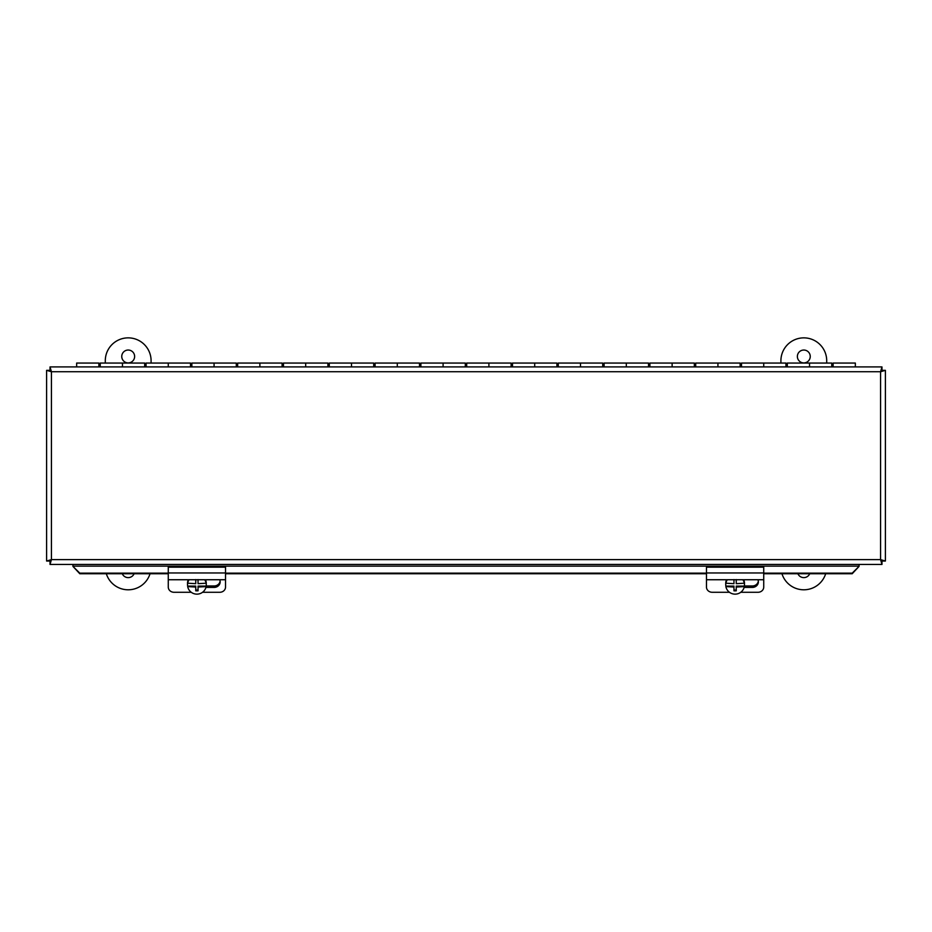 <?xml version="1.0" encoding="UTF-8"?>
<svg xmlns="http://www.w3.org/2000/svg" width="932" height="932" viewBox="0 0 932 932"><rect width="100%" height="100%" fill="white"/><g stroke="black" fill="none" stroke-linecap="round" stroke-linejoin="round"><path stroke-width="1.4" d="M134.103 573.739A6.442 6.442 0 0 1 122.278 573.739M128.185 350.036A6.442 6.442 0 0 1 134.627 356.478A6.442 6.442 0 0 1 128.185 362.909A6.442 6.442 0 0 1 121.754 356.478A6.442 6.442 0 0 1 128.185 350.036M151.089 363.061L151.089 360.766A22.904 22.904 0 0 0 128.185 337.862A22.904 22.904 0 0 0 105.293 360.766L105.293 363.061M106.33 573.739A22.904 22.904 0 0 0 150.04 573.739M809.722 573.739A6.442 6.442 0 0 1 797.897 573.739M803.815 350.036A6.442 6.442 0 0 1 810.246 356.478A6.442 6.442 0 0 1 803.815 362.909A6.442 6.442 0 0 1 797.373 356.478A6.442 6.442 0 0 1 803.815 350.036M826.707 363.061L826.707 360.766A22.904 22.904 0 0 0 803.815 337.862A22.904 22.904 0 0 0 780.911 360.766L780.911 363.061M781.96 573.739A22.904 22.904 0 0 0 825.67 573.739M881.975 564.442L881.975 561.064L880.577 559.631L885.4 561.029L885.4 370.342L880.577 371.74L881.975 366.917L50.025 366.917L51.423 371.74L46.6 370.342L46.6 561.029L51.423 559.631L50.025 564.442L881.975 564.442L880.577 559.631L882.01 561.029L885.4 561.029M885.4 370.342L882.01 370.342L880.577 371.74L881.975 370.307L881.975 366.917M50.025 366.917L50.025 370.307L51.423 371.74L49.99 370.342L46.6 370.342M46.6 561.029L49.99 561.029L51.423 559.631L50.025 561.064L50.025 564.442M168.273 573.145L79.791 573.145L72.929 566.376L72.929 564.442M859.071 564.442L859.071 566.376L852.209 573.145L763.727 573.145M225.521 573.145L706.479 573.145M763.727 573.739L852.209 573.739L859.071 566.376M72.929 566.376L79.791 573.739L168.273 573.739M79.791 573.145L79.791 573.739M225.521 573.739L706.479 573.739M852.209 573.739L852.209 573.145M100.248 366.917L100.248 363.061L122.465 363.061L122.465 366.917L122.465 363.061L144.681 363.061L144.681 366.917M146.056 366.917L146.056 363.061L168.273 363.061L168.273 366.917L168.273 363.061L190.489 363.061L190.489 366.917M191.864 366.917L191.864 363.061L214.069 363.061L214.069 366.917L214.069 363.061L236.285 363.061L236.285 366.917M237.66 366.917L237.66 363.061L259.877 363.061L259.877 366.917L259.877 363.061L282.093 363.061L282.093 366.917M283.468 366.917L283.468 363.061L305.684 363.061L305.684 366.917L305.684 363.061L327.901 363.061L327.901 366.917M329.276 366.917L329.276 363.061L351.492 363.061L351.492 366.917L351.492 363.061L373.709 363.061L373.709 366.917M375.072 366.917L375.072 363.061L397.288 363.061L397.288 366.917L397.288 363.061L419.505 363.061L419.505 366.917M420.88 366.917L420.88 363.061L443.096 363.061L443.096 366.917L443.096 363.061L465.313 363.061L465.313 366.917M466.687 366.917L466.687 363.061L488.904 363.061L488.904 366.917L488.904 363.061L511.12 363.061L511.12 366.917M512.495 366.917L512.495 363.061L534.712 363.061L534.712 366.917L534.712 363.061L556.928 363.061L556.928 366.917M558.291 366.917L558.291 363.061L580.508 363.061L580.508 366.917L580.508 363.061L602.724 363.061L602.724 366.917M604.099 366.917L604.099 363.061L626.316 363.061L626.316 366.917L626.316 363.061L648.532 363.061L648.532 366.917M649.907 366.917L649.907 363.061L672.123 363.061L672.123 366.917L672.123 363.061L694.34 363.061L694.34 366.917M695.715 366.917L695.715 363.061L717.931 363.061L717.931 366.917L717.931 363.061L740.136 363.061L740.136 366.917M741.511 366.917L741.511 363.061L763.727 363.061L763.727 366.917L763.727 363.061L785.944 363.061L785.944 366.917M787.319 366.917L787.319 363.061L809.535 363.061L809.535 366.917L809.535 363.061L831.752 363.061L831.752 366.917M833.126 366.917L833.126 363.061L855.343 363.061L855.343 366.917M98.874 366.917L98.874 363.061L76.657 363.061L76.657 366.917M98.874 365.344L100.248 365.344M144.681 365.344L146.056 365.344M190.489 365.344L191.864 365.344M236.285 365.344L237.66 365.344M282.093 365.344L283.468 365.344M327.901 365.344L329.276 365.344M373.709 365.344L375.072 365.344M419.505 365.344L420.88 365.344M465.313 365.344L466.687 365.344M511.12 365.344L512.495 365.344M556.928 365.344L558.291 365.344M602.724 365.344L604.099 365.344M648.532 365.344L649.907 365.344M694.34 365.344L695.715 365.344M740.136 365.344L741.511 365.344M785.944 365.344L787.319 365.344M831.752 365.344L833.126 365.344M204.679 579.739A9.378 9.238 -0 0 1 206.123 583.211L206.123 582.698A9.378 9.238 -0 0 1 206.123 586.088L206.123 586.589A9.378 9.238 -0 0 1 187.681 586.589L187.681 586.088A9.378 9.238 -0 0 1 187.681 582.698L187.681 583.211A9.378 9.238 -0 0 1 189.114 579.739M198.038 579.564L198.038 583.677L206.123 583.211M205.506 579.739A9.378 9.238 -0 0 1 206.275 583.409L206.275 584.399M187.518 584.399L187.518 583.409A9.378 9.238 -0 0 1 188.287 579.739M206.123 586.589L198.038 587.055L198.038 590.841L195.755 590.841L195.755 587.055L187.681 586.589M198.038 579.739L198.038 582.698M195.755 587.055L195.755 586.088L187.681 586.088M195.755 590.038L198.038 590.038M206.123 586.088L198.038 586.088L198.038 587.055M187.681 583.211L195.755 583.677L195.755 579.564M168.273 579.739L225.521 579.739L225.521 567.18L168.273 567.18L168.273 587.09A5.72 5.184 180 0 0 173.993 592.274L191.258 592.274M225.521 579.739L225.521 587.09A5.72 5.184 180 0 1 219.801 592.274L202.535 592.274M219.684 579.739A6.093 5.522 -0 0 1 214.069 587.416L205.925 587.416M206.135 585.972L214.069 585.972A6.093 5.522 180 0 0 220.115 581.172M742.886 579.739A9.378 9.238 -0 0 1 744.318 583.211L744.318 582.698A9.378 9.238 -0 0 1 744.318 586.088L744.318 586.589A9.378 9.238 -0 0 1 725.877 586.589L725.877 586.088A9.378 9.238 -0 0 1 725.877 582.698L725.877 583.211A9.378 9.238 -0 0 1 727.321 579.739M736.245 579.564L736.245 583.677L744.318 583.211M743.713 579.739A9.378 9.238 -0 0 1 744.482 583.409L744.482 584.399M725.725 584.399L725.725 583.409A9.378 9.238 -0 0 1 726.494 579.739M744.318 586.589L736.245 587.055L736.245 590.841L733.962 590.841L733.962 587.055L725.877 586.589M736.245 579.739L736.245 582.698M733.962 582.698L733.962 579.739M733.962 587.055L733.962 586.088L725.877 586.088M733.962 590.038L736.245 590.038M744.318 586.088L736.245 586.088L736.245 587.055M725.877 583.211L733.962 583.677L733.962 579.564M706.479 579.739L763.727 579.739L763.727 567.18L706.479 567.18L706.479 587.09A5.72 5.184 180 0 0 712.199 592.274L729.465 592.274M763.727 579.739L763.727 587.09A5.72 5.184 180 0 1 758.007 592.274L740.742 592.274M757.891 579.739A6.093 5.522 -0 0 1 752.275 587.416L744.132 587.416M744.342 585.972L752.275 585.972A6.093 5.522 180 0 0 758.322 581.172M51.423 371.74L880.577 371.74L880.577 559.631L51.423 559.631L51.423 371.74M859.071 566.132L72.929 566.132M225.521 572.97L168.273 572.97M214.069 585.972L214.069 587.416M763.727 572.97L706.479 572.97M752.275 585.972L752.275 587.416"/></g></svg>
